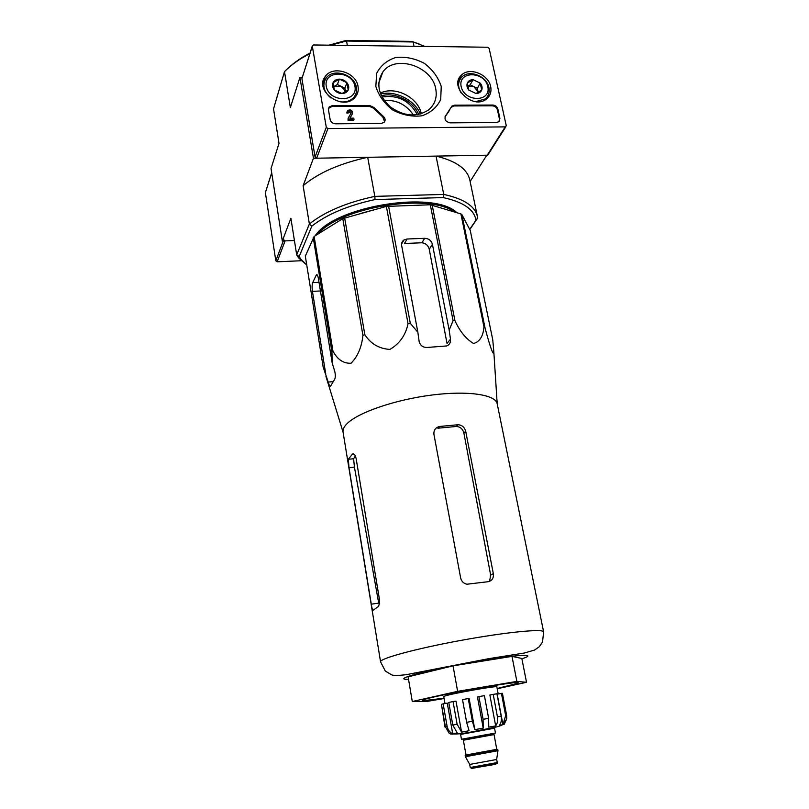 <?xml version="1.0" encoding="UTF-8"?>
<svg xmlns="http://www.w3.org/2000/svg" width="809" height="809" viewBox="0 0 809 809"><rect width="100%" height="100%" fill="white"/><g stroke="black" fill="none" stroke-linecap="round" stroke-linejoin="round"><path stroke-width="1.21" d="M493.753 350.803L497.201 403.812C495.654 394.62 467.835 390.383 431.43 395.095C395.075 399.737 358.205 412.469 347.142 423.572C343.997 426.687 342.632 429.528 343.056 432.107L325.946 376.357M305.286 255.897L323.175 367.094L328.201 382.05C329.233 385.499 329.971 386.924 330.436 386.318L334.238 380.058C335.513 378.218 335.674 375.275 334.714 371.24L332.186 362.958L331.923 351.794L332.924 350.975C337.353 359.499 343.4 363.595 351.055 363.241C357.709 356.516 361.663 347.233 362.917 335.371L364.839 334.663C370.714 343.805 379.077 348.719 389.918 349.417C399.646 343.683 405.683 335.108 408.039 323.691L410.305 323.327L417.849 332.256L419.123 341.327C420.174 345.483 422.854 347.536 427.172 347.466L446.619 345.959C449.491 344.867 450.775 342.611 450.471 339.163L449.177 330.183L453.07 320.597L454.951 320.698C459.825 331.387 466.035 338.991 473.568 343.501C479.788 341.732 483.246 336.17 483.954 326.806L484.904 327.301C488.14 340.104 494.198 360.258 493.753 350.752L492.752 339.81L470.251 230.413L461.868 214.577L460.908 213.92L430.307 204.778L386.378 206.406L342.783 218.632L314.135 236.44L305.327 256.14M332.186 362.958L318.412 278.63C317.846 275.535 317.158 274.281 316.37 274.868L312.709 282.644C312.011 284.647 311.92 287.559 312.436 291.382L325.744 373.95M449.177 330.183L432.431 244.308C431.298 240.516 428.709 238.524 424.664 238.301L421.904 242.771C425.726 243.236 428.183 245.4 429.255 249.273L447.013 343.481L450.471 339.163M424.664 238.301L407.109 239.009L403.974 239.98C402.073 241.325 401.304 243.196 401.668 245.602L417.849 332.256M421.904 242.771L404.47 243.489L407.109 239.009M461.868 214.577L484.904 327.301M460.908 213.92L483.954 326.806M432.158 204.98L454.951 320.698M430.307 204.778L453.07 320.597M388.583 206.073L410.305 323.327M386.378 206.406L408.039 323.691M344.634 217.864L364.839 334.663M342.783 218.632L362.917 335.371M314.135 236.44L332.924 350.975M313.194 237.401L331.923 351.794M413.46 115.08C406.351 104.614 396.582 99.719 384.154 100.407M419.254 44.02L411.801 41.39L346.121 40.45L328.869 45.173M310.019 53.091C301.403 57.54 294.173 62.515 288.307 67.996M283.737 239.838L285.102 240.9L294.415 240.536L282.301 241.011L290.876 218.228L296.691 254.855L299.168 256.534L311.829 226.146C326.826 214.345 347.91 205.476 375.063 199.55L443.079 197.568C463.375 202.007 474.327 209.571 475.935 220.27L469.695 229.362M309.817 53.687C299.441 58.986 290.997 64.963 284.495 71.627L273.533 108.881L279.004 143.395L271.035 168.515L282.301 241.011M284.495 71.627L290.36 107.587L299.927 77.442L313.457 158.261L367.701 157.3L374.82 196.375L443.747 194.423L436.051 156.107L486.806 155.217L470.12 181.469M311.829 226.146L309.372 223.992L296.691 254.855L298.622 257.929L306.742 264.978M375.063 199.55L374.82 196.375C346.616 202.493 324.793 211.695 309.372 223.992L303.122 185.706L313.457 158.261M346.121 40.45L346.535 41.026L413.156 41.967L414.016 46.275M330.729 45.193L346.535 41.026L347.334 45.415M299.927 77.442L302.212 77.452M443.079 197.568L443.747 194.423C463.8 198.761 475.035 206.133 477.431 216.549L477.674 218.066L469.786 229.544M306.722 264.826L300.958 259.376L299.168 256.534M315.176 235.803C334.339 206.103 434.15 189.933 456.782 212.636M436.051 156.107C456.023 160.94 467.268 168.889 469.796 179.942L477.431 216.549M303.122 185.706C318.281 172.883 339.81 163.418 367.701 157.3M424.856 46.416L411.801 41.39M477.674 218.066L475.935 220.27M417.363 114.706C409.496 100.579 397.704 94.673 382 96.989M418.698 114.453C413.156 100.943 395.176 91.882 381.363 95.745M454.253 211.847C428.8 192.744 340.265 207.084 317.806 234.165M408.049 205.466L404.824 205.567M374.506 209.662L360.106 213.616M497.171 688.479L516.931 683.524C532.16 677.568 407.382 700.473 423.845 700.604L444.06 698.228M444.111 698.511L426.717 701.454L412.287 701.534L457.631 691.341L516.87 681.411L526.528 682.29L497.222 688.742M526.528 682.29L521.825 658.455L511.996 656.382L516.87 681.411M457.631 691.341L453.04 665.847L511.996 656.382M412.287 701.534L408.11 676.809L453.04 665.847M373.03 610.249L377.924 606.922C379.29 605.415 379.745 602.624 379.29 598.539L356.172 458.764C355.252 454.85 354.018 453.283 352.451 454.071L348.345 459.259L348.992 467.642L371.291 604.171C371.938 608.408 372.514 610.441 373.03 610.249M355.343 455.952L353.614 458.743L354.413 467.096L378.713 603.13L371.291 604.171M493.318 573.571L465.701 431.328C464.518 427.152 461.949 424.958 457.965 424.745L439.499 426.485C435.464 427.577 433.604 430.196 433.927 434.342L460.665 578.02C461.494 581.347 463.557 583.42 466.864 584.219L488.191 581.701C492.105 580.791 493.814 578.091 493.318 573.571L490.659 575.108L489.708 580.579M439.499 426.485L437.851 428.214L456.246 426.474C460.19 426.687 462.738 428.891 463.891 433.078L490.659 575.108M271.693 172.732L265.382 192.633L275.808 260.801L277.133 261.823L302.05 260.7M326.29 127.306L312.314 46.184L313.498 44.97L487.625 47.235L489.142 48.419L506.252 125.648L505.241 126.882L327.928 128.58L326.29 127.306L315.065 156.986L301.919 78.635L312.294 45.961M488.211 154.428L487.21 155.207L316.632 158.2L315.065 156.986M328.454 109.832L330.153 119.59C330.881 122.169 332.701 123.575 335.593 123.807L381.302 123.423L384.133 122.351C385.741 120.329 385.408 118.276 383.132 116.203L373.95 107.506L369.632 105.463L332.408 105.595L329.182 106.98L328.454 109.832M450.158 122.857L496.524 122.472L498.738 121.785L499.922 118.377L497.879 109.063C497.08 106.626 495.361 105.281 492.711 105.049L454.466 105.18L451.968 106.04L445.628 115.798C444.06 119.439 445.567 121.785 450.158 122.857M441.239 86.512L440.703 99.426C437.072 107.253 430.823 112.714 421.934 115.798C412.125 116.971 402.437 115.06 392.861 110.085C384.336 103.532 378.663 95.634 375.831 86.391L376.67 73.366C380.554 65.61 386.965 60.311 395.894 57.459C405.602 56.499 415.108 58.47 424.422 63.385C432.724 69.776 438.326 77.482 441.239 86.512M358.023 86.361C358.751 90.75 357.669 94.501 354.777 97.636C342.915 111.349 314.003 91.023 325.097 76.724C332.297 65.033 356.172 72.112 358.023 86.361M490.669 86.603C491.67 91.832 490.224 95.998 486.351 99.092C472.982 110.155 448.378 86.523 461.423 75.176C469.341 66.692 488.535 74.246 490.669 86.603M353.604 97.737L353.685 98.637M435.768 89.01C437.305 97.677 434.837 104.695 428.365 110.064C416.402 117.548 403.6 116.395 389.968 106.626C378.137 95.058 375.77 83.489 382.869 71.93C395.257 54.102 432.279 66.277 435.768 89.01M380.26 93.156C394.903 85.582 418.111 97.292 421.327 113.745M445.021 116.799L445.628 115.798M449.632 110.216L445.223 116.557M451.048 107.344L454.051 105.949L492.256 105.807C494.906 106.04 496.625 107.385 497.414 109.822L499.466 119.115L499.284 121.269M328.494 108.376L332.115 106.383L369.288 106.252L373.616 108.285L373.95 107.506M384.649 121.714L382.778 116.971L373.616 108.285M354.008 119.419L353.685 120.197L348.022 120.238L348.113 118.195L348.345 119.459L354.008 119.419L353.776 118.154L349.822 118.175L352.562 113.513L349.963 118.175M348.022 120.238L348.345 119.459M346.828 113.058L347.132 112.279L348.527 112.269L348.214 113.058L346.828 113.058L347.132 111.511M347.132 112.279L347.617 110.509C350.762 109.225 352.411 110.226 352.562 113.513M348.517 112.107L351.025 113.26M348.527 112.269L348.77 111.379C350.317 110.742 351.146 111.227 351.268 112.845L348.113 118.195M348.234 89.941L341.934 93.541L334.329 89.93L333.055 82.71L339.365 79.14L346.94 82.751L348.234 89.941C347.051 92.246 344.947 93.45 341.934 93.541C338.88 93.45 336.352 92.246 334.329 89.93C332.469 87.514 332.054 85.107 333.055 82.71C334.259 80.415 336.362 79.221 339.365 79.14C342.409 79.252 344.927 80.455 346.94 82.751C348.78 85.147 349.215 87.544 348.234 89.941M354.949 86.361C358.144 102.682 329 102.783 326.239 86.3C323.307 69.918 352.188 70.13 354.949 86.361M330.82 97.919C323.549 91.538 321.992 84.925 326.148 78.069C333.187 67.744 354.676 74.479 356.364 87.433C357.002 91.286 356.122 94.633 353.705 97.484C350.398 101.004 345.928 102.45 340.276 101.823M352.876 98.334L352.886 99.244M333.439 86.846L334.238 86.3L333.429 86.765M334.238 86.3L341.125 86.32L337.373 84.53L334.238 86.3M341.125 86.32L345.524 91.67L344.887 88.1L341.125 86.32M344.887 88.1L346.94 82.751M337.373 84.53L339.365 79.14M481.729 90.052L476.026 93.531L468.816 90.042L467.329 83.094L473.043 79.646L480.222 83.125L481.729 90.052C480.718 92.277 478.827 93.44 476.026 93.531L468.816 90.042C466.995 87.716 466.5 85.4 467.329 83.094C468.35 80.88 470.262 79.727 473.043 79.646L480.222 83.125C482.043 85.43 482.538 87.746 481.729 90.052M487.817 86.603C491.467 102.338 464.417 102.43 461.15 86.553C457.742 70.757 484.571 70.959 487.817 86.603M461.241 93.116C457.459 86.735 457.742 81.284 462.111 76.764C469.635 69.291 486.978 76.37 488.929 87.635C489.819 92.307 488.596 96.079 485.238 98.961L475.743 101.631M484.055 99.79L484.015 100.458M467.602 86.401L473.75 86.563L470.181 84.834L467.602 86.391M473.75 86.563L478.058 91.73L477.31 88.282L473.75 86.563M478.24 92.57L478.058 91.73L478.18 92.6M477.31 88.282L480.222 83.125M470.181 84.834L473.043 79.646M464.679 738.748L461.464 739.274L460.574 734.289L461.403 734.087L494.532 728.06L495.462 733.035L492.256 733.682M470.251 767.498L497.252 762.543C498.283 763.17 496.595 763.959 492.185 764.899L471.556 768.348L470.251 767.498L469.705 764.454L496.635 759.489M466.146 756.577L497.96 750.701L497.838 749.67L465.145 755.677L465.327 756.678L466.146 756.577M461.464 739.274L495.462 733.035M483.094 719.312L483.216 728.12L477.472 697.024L478.888 696.6L484.409 695.659L488.636 718.331L483.094 719.312L478.888 696.6M472.395 721.264L466.641 722.336L462.526 699.623L468.239 698.531L472.395 721.264L474.822 729.657L483.216 728.12M466.641 722.336L469.078 730.729L461.575 732.145L457.105 724.186L452.787 725.046L457.247 732.984L452.737 733.905C449.723 732.317 447.842 729.779 447.094 726.26L445.375 726.684L448.995 732.984L450.906 733.783M450.32 733.601L450.997 734.289M452.828 734.147L451.816 733.996M501.418 693.303L505.665 715.591L502.965 724.722L497.161 694.112L502.419 693.333L506.656 715.52L506.758 718.776L504.027 724.621L503.865 723.772M493.187 694.284L497.434 716.835C498.02 720.414 497.434 723.448 495.674 725.916L489.87 695.002L496.938 693.758L501.196 716.228C501.782 719.798 501.196 722.811 499.436 725.279L502.965 724.722M488.636 718.331L488.757 727.129L495.674 725.916M445.375 726.684L441.451 704.366L443.14 703.84L447.094 726.26M441.512 704.74L444.97 726.957M452.787 725.046L448.773 702.475L453.06 701.534L457.105 724.186M445.001 703.527L443.777 696.6L444.97 696.023C452.18 693.455 498.253 685.324 496.857 686.861L498.202 693.91M503.967 724.611L503.815 723.812M474.822 729.657L469.129 698.531L468.239 698.531M453.06 701.534L456.003 701.13L461.575 732.145M452.737 733.905L447.276 703.132L443.14 703.84M316.107 275.282L317.401 275.222M312.709 282.644L319.019 282.321M312.436 291.382L320.425 290.957M328.201 382.05L332.893 381.686M432.431 244.308L429.255 249.273M420.508 113.998C414.248 99.76 395.409 90.264 380.574 93.986M521.886 658.769L523.767 658.142C539.33 652.893 508.79 655.351 464.983 663.42C421.176 671.44 391.971 679.954 408.525 679.297M543.628 631.91C543.668 628.472 505.847 632.132 460.847 640.415C415.836 648.646 379.239 658.657 380.564 661.833L385.317 671.066L391.607 674.827C393.346 675.677 398.291 675.626 406.431 674.655L488.585 658.688L524.313 653.025L534.506 650.072L539.31 646.704L542.526 642.022L543.628 631.91L497.201 403.812M348.345 459.259L353.614 458.743M352.411 454.102L353.786 453.97M348.992 467.642L354.413 467.096M439.823 426.434L438.175 428.163M465.701 431.328L463.891 433.078M457.965 424.745L456.246 426.474M283.302 240.971L275.808 260.801M271.713 172.883L265.382 192.633M285.102 240.9L277.133 261.823M301.919 78.635L312.314 46.184M487.21 155.207L505.241 126.882M316.632 158.2L327.928 128.58M454.051 105.949L454.466 105.18M492.256 105.807L492.711 105.049M497.414 109.822L497.879 109.063M499.466 119.115L499.922 118.377M332.115 106.383L332.408 105.595M369.288 106.252L369.632 105.463M382.778 116.971L383.132 116.203M494.552 728.191L460.594 734.43M472.314 768.348L495.624 764.07M466.429 755.475L497.353 749.761M463.365 740.215L466.014 754.989L496.777 749.346L493.935 733.996C492.327 733.844 497.616 732.671 484.561 734.976L465.458 738.577L463.476 739.123L463.365 740.215L494.016 734.592M464.76 738.728L492.175 733.702M506.656 715.52L505.665 715.591M501.196 716.228L497.434 716.835M316.37 274.868L317.088 274.827M403.974 239.98L401.577 244.075M305.306 256.038L323.196 367.205M300.958 259.376L298.622 257.929M352.451 454.071L353.745 453.95M343.056 432.107L380.564 661.833M424.573 699.502L423.845 700.604M515.859 682.756L516.931 683.524M487.837 155.015L505.888 126.679M458.056 81.921L461.423 75.176M322.902 83.61L325.097 76.724M378.703 83.226L382.869 71.93M451.553 106.808L451.968 106.04M328.889 107.769L329.182 106.98M348.517 112.026L348.77 111.379M353.705 97.484L353.048 99.133M485.238 98.961L484.5 100.225M497.252 762.543L496.686 759.499M496.635 759.53L497.96 750.701M469.766 764.465L465.387 756.678M448.985 733.005C452.555 734.987 463.051 734.026 480.455 730.122C497.788 726.897 499.102 726.431 502.379 724.813M506.768 718.776L503.673 723.924M491.518 687.144L491.296 685.951M448.874 694.971L448.661 693.778M471.263 737.383L471.495 738.647M485.633 734.744L485.865 736.018"/></g></svg>
